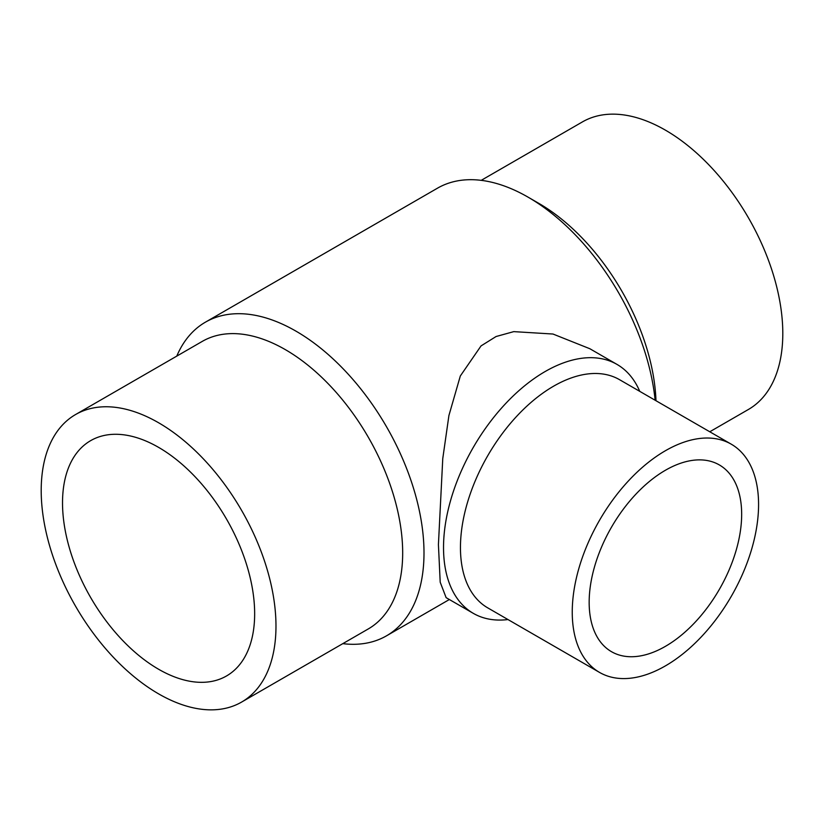<?xml version="1.0" encoding="UTF-8"?>
<svg xmlns="http://www.w3.org/2000/svg" width="824" height="824" viewBox="0 0 824 824"><rect width="100%" height="100%" fill="white"/><g stroke="black" fill="none" stroke-linecap="round" stroke-linejoin="round"><path stroke-width="1.24" d="M481.206 180.353L582.403 121.921A166.015 95.852 60 0 1 710.329 166.397A166.015 95.852 60 0 1 782.8 333.473A166.015 95.852 60 0 1 748.419 409.466L709.773 431.776M176.779 356.112A181.084 104.555 60 0 1 205.413 322.174A181.084 104.555 60 0 1 344.957 370.687A181.084 104.555 60 0 1 424 552.925A181.084 104.555 60 0 1 386.497 635.829A181.084 104.555 60 0 1 342.794 643.647M473.295 613.344L446.124 597.658L440.201 582.228L438.419 544.602L442.766 458.577L448.915 415.523L460.307 376.012L481.041 345.905L496.079 336.522L513.774 331.629L552.976 334.029L589.84 348.727L617.011 364.414A143.716 82.977 120 0 0 506.266 402.915A143.716 82.977 120 0 0 443.528 547.548A143.716 82.977 120 0 0 473.295 613.344A143.716 82.977 120 0 0 507.975 619.555M75.581 414.534L202.292 341.383A166.015 95.852 60 0 1 330.218 385.859A166.015 95.852 60 0 1 402.678 552.925A166.015 95.852 60 0 1 368.297 628.928L241.597 702.079A166.015 95.852 60 0 1 113.671 657.604A166.015 95.852 60 0 1 41.2 490.527A166.015 95.852 60 0 1 75.581 414.534A166.015 95.852 60 0 1 203.507 459.009A166.015 95.852 60 0 1 275.978 626.075A166.015 95.852 60 0 1 241.597 702.079M731.29 444.198L619.494 379.658A131.758 76.066 120 0 0 517.956 414.956A131.758 76.066 120 0 0 460.451 547.548A131.758 76.066 120 0 0 487.736 607.865L599.532 672.415A131.758 76.066 120 0 0 701.069 637.106A131.758 76.066 120 0 0 758.574 504.515A131.758 76.066 120 0 0 731.29 444.198A131.758 76.066 120 0 0 629.763 479.496A131.758 76.066 120 0 0 572.247 612.098A131.758 76.066 120 0 0 599.532 672.415M158.589 669.243A135.867 78.445 60 0 1 69.834 549.515A135.867 78.445 60 0 1 90.661 440.644A135.867 78.445 60 0 1 158.589 447.37A135.867 78.445 60 0 1 247.344 567.097A135.867 78.445 60 0 1 226.518 675.968A135.867 78.445 60 0 1 158.589 669.243M741.662 514.289A107.831 62.253 -60 0 1 694.591 622.8A107.831 62.253 -60 0 1 611.501 651.691A107.831 62.253 -60 0 1 589.16 602.323A107.831 62.253 -60 0 1 636.231 493.813A107.831 62.253 -60 0 1 719.321 464.921A107.831 62.253 -60 0 1 741.662 514.289M639.733 391.338A143.716 82.977 120 0 0 617.011 364.414M205.413 322.174L437.503 188.171A181.084 104.555 60 0 1 528.05 197.142A181.084 104.555 60 0 1 655.131 400.227M528.05 197.142L538.711 203.301A166.015 95.852 60 0 1 655.986 400.722M449.368 599.522L386.497 635.829"/></g></svg>
